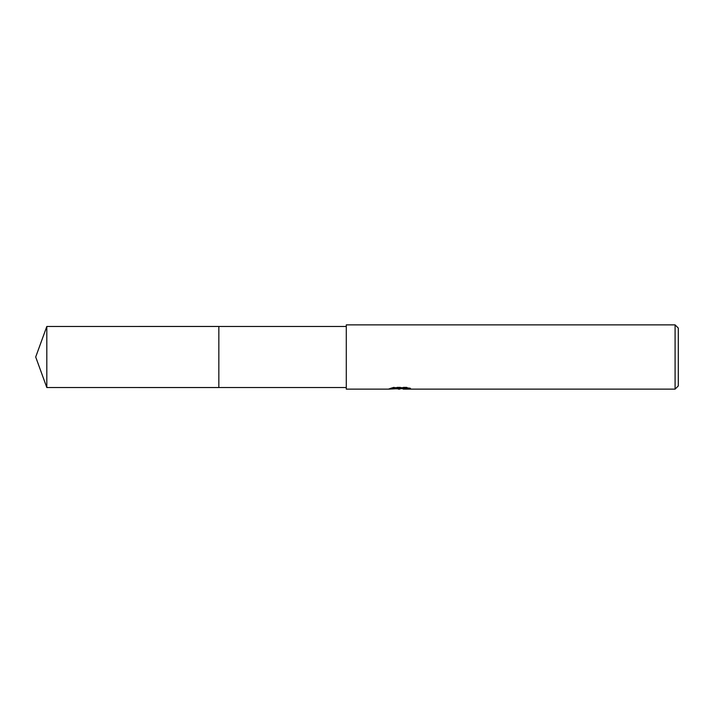 <?xml version="1.0" encoding="UTF-8"?>
<svg xmlns="http://www.w3.org/2000/svg" width="714" height="714" viewBox="0 0 714 714"><rect width="100%" height="100%" fill="white"/><g stroke="black" fill="none" stroke-linecap="round" stroke-linejoin="round"><path stroke-width="0.54" stroke-dasharray="3.57 2.68" d="M346.29 387.523L346.29 326.476L346.29 387.523M396.1 388.818L393.61 387.675L393.61 387.122L398.323 388.594L408.283 387.72L408.283 388.336L403.249 388.594M408.283 388.336L408.283 388.88L408.283 388.264L403.124 388.621M403.249 389.13L408.283 388.88M408.185 387.97L410.55 388.077L406.873 387.113L394.199 387.113L394.199 387.675M406.873 387.113L406.873 387.675M410.55 388.077L410.55 388.621M408.283 387.72L408.283 388.264M394.199 387.113L390.853 387.97L392.878 387.97M401.125 387.97L389.13 388.523L398.323 388.594M389.799 388.309L394.039 387.024M390.853 387.97L390.853 388.523M389.13 388.523L389.13 389.068M394.039 387.586L389.799 388.844M388.907 389.13L388.907 388.594M346.29 324.87L346.29 389.13M678.3 328.083L678.3 385.917M675.087 324.87L675.087 389.13M218.85 326.476L218.841 387.532M46.812 326.476L46.812 387.523M399.778 389.112L399.778 388.577M399.84 388.594L400.34 388.594"/><path stroke-width="1.07" d="M346.29 387.523L218.841 387.523L218.85 326.476L346.29 326.476M218.841 387.523L218.841 326.476L218.841 387.532L46.812 387.523L46.812 326.476L218.841 326.468M403.124 388.621L396.1 388.818M399.84 389.13L398.323 389.13M675.087 389.13L675.087 324.87L678.3 328.083L678.3 385.917L675.087 389.13L403.24 389.13L403.124 388.577L408.185 387.97M392.878 387.97L401.125 387.97L401.125 388.523L388.907 389.13L346.29 389.13L346.29 324.87L675.087 324.87M401.125 388.523L390.853 388.523L394.199 387.675L406.873 387.675L410.55 388.621L403.124 389.112M400.34 388.594L403.124 388.594M46.812 326.476L35.7 357L46.812 387.523"/></g></svg>

